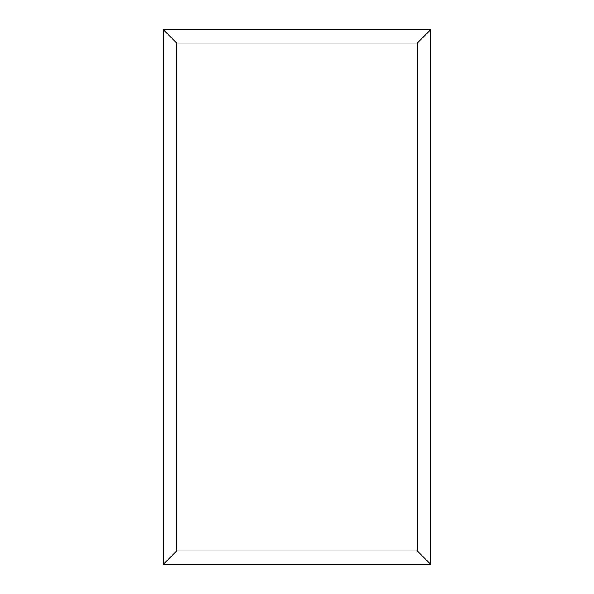 <?xml version="1.0" encoding="UTF-8"?>
<svg xmlns="http://www.w3.org/2000/svg" width="594" height="594" viewBox="0 0 594 594"><rect width="100%" height="100%" fill="white"/><g stroke="black" fill="none" stroke-linecap="round" stroke-linejoin="round"><path stroke-width="0.89" d="M163.35 564.3L163.35 29.7L430.65 29.7L430.65 564.3L163.35 564.3L176.715 550.935L176.715 43.065L417.285 43.065L430.65 29.7M163.35 29.7L176.715 43.065M417.285 43.065L417.285 550.935L430.65 564.3M417.285 550.935L176.715 550.935"/></g></svg>

